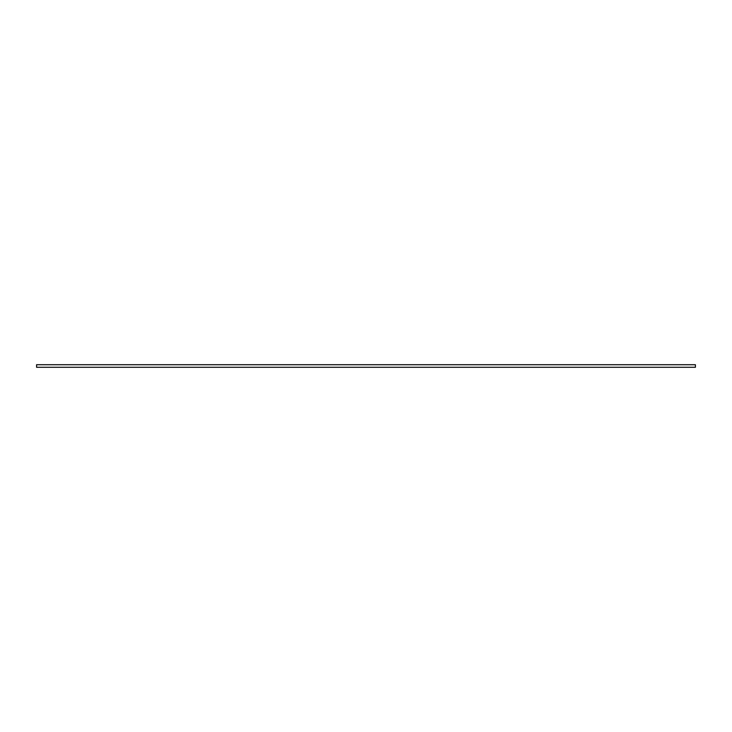 <?xml version="1.0" encoding="UTF-8"?>
<svg xmlns="http://www.w3.org/2000/svg" width="732" height="732" viewBox="0 0 732 732"><rect width="100%" height="100%" fill="white"/><g stroke="black" fill="none" stroke-linecap="round" stroke-linejoin="round"><path stroke-width="1.1" d="M36.6 367.281L36.6 364.719L695.4 364.719L695.4 367.281L36.6 367.281"/></g></svg>
